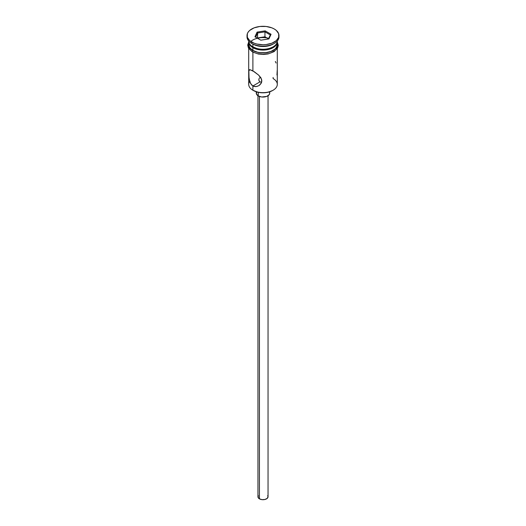 <?xml version="1.0" encoding="UTF-8"?>
<svg xmlns="http://www.w3.org/2000/svg" width="526" height="526" viewBox="0 0 526 526"><rect width="100%" height="100%" fill="white"/><g stroke="black" fill="none" stroke-linecap="round" stroke-linejoin="round"><path stroke-width="0.79" d="M273.106 77.434L273.106 78.558A14.294 8.252 180 0 1 273.106 90.229A14.294 8.252 180 0 1 252.894 90.229L253.368 90.505A13.617 7.864 0 0 0 272.632 90.505L268.214 92.208L263 92.806L257.786 92.208L252.894 90.229A14.294 8.252 0 0 0 268.47 92.017A14.294 8.252 0 0 0 277.294 84.397L277.294 48.583M260.028 77.598L260.672 77.329L260.028 77.598M259.114 78.519L259.502 78.006L259.114 78.519M258.799 79.735L259.114 80.945L260.028 81.852L259.114 80.945L258.877 79.11M259.436 96.475L259.436 498.845A5.043 2.913 0 0 0 264.933 499.476A5.043 2.913 0 0 0 268.043 496.787L267.195 498.405L264.933 499.476L262.014 499.641L259.436 498.845L259.436 96.475M258.246 92.313L258.246 95.923A6.726 3.886 0 0 0 265.571 96.764A6.726 3.886 0 0 0 269.726 93.181L269.213 94.667L266.735 96.409L261.685 96.988L258.246 95.923L258.246 92.313M257.253 86.389L254.288 86.527L252.894 85.975L252.894 90.229L252.894 85.975L260.028 81.852L252.894 85.975L250.665 83.7L249.048 78.584L248.864 70.859L249.909 69.656L254.295 71.74L258.654 75.126L260.916 77.822L261.836 80.82L261.586 82.319L259.897 84.857L258.654 85.777L255.774 86.659L252.894 85.975L251.665 85.008L249.909 82.141L248.864 76.73L248.864 70.859L249.192 69.932L249.909 69.656L252.894 70.872L252.894 52.199L252.894 70.872L258.654 75.126L261.593 79.294L261.586 82.319L260.903 83.7L258.641 85.784M252.894 46.847L253.611 47.261A13.281 7.666 0 0 0 272.389 47.261L268.082 48.925L263 49.503L257.918 48.925L252.894 46.847A14.294 8.252 0 0 0 268.47 48.635A14.294 8.252 0 0 0 277.294 41.015A14.294 8.252 180 0 1 273.106 46.847A14.294 8.252 180 0 1 252.894 46.847L252.894 44.099A14.294 8.252 0 0 0 273.106 44.099L274.296 43.415A15.971 9.225 180 0 1 251.704 43.415L252.894 44.099L252.894 46.847A14.294 8.252 180 0 1 248.706 41.015A14.294 8.252 0 0 0 252.894 46.847L253.611 47.261M247.029 35.525L247.029 36.892A15.971 9.225 0 0 0 251.704 43.415L251.704 42.041A15.971 9.225 180 0 1 247.029 35.525A15.971 9.225 180 0 1 256.885 27.004A15.971 9.225 180 0 1 274.296 29.002L271.876 27.852L266.117 26.478L259.883 26.478L254.124 27.852L249.719 30.396L248.246 31.994L247.332 33.723L247.332 37.32L249.719 40.647L254.124 43.191L256.885 44.039L263 44.743L266.117 44.565L271.876 43.191L276.281 40.647L278.668 37.32L278.668 33.723L276.281 30.396L274.296 29.002A15.971 9.225 180 0 1 278.971 35.525A15.971 9.225 180 0 1 269.115 44.039A15.971 9.225 180 0 1 251.704 42.041L251.704 43.415A15.971 9.225 0 0 0 269.115 45.414A15.971 9.225 0 0 0 278.971 36.892A15.971 9.225 0 0 0 278.931 36.209A15.971 9.225 180 0 1 274.296 43.415M248.706 41.837A14.294 8.252 180 0 0 252.894 47.669L255.057 48.694L260.212 49.931L268.47 49.457L270.943 48.694L274.881 46.419L277.018 43.448L277.274 41.422A14.294 8.252 180 0 1 277.294 41.837A14.294 8.252 180 0 1 268.47 49.457A14.294 8.252 180 0 1 252.894 47.669L252.894 50.417A14.294 8.252 0 0 0 268.47 52.206A14.294 8.252 0 0 0 277.294 44.585L276.203 47.741L274.881 49.168L270.943 51.443L265.788 52.672L260.212 52.672L257.53 52.206L252.894 50.417L252.894 47.669L249.797 44.993L248.982 43.448L248.726 41.422A14.294 8.252 180 0 0 248.706 41.837L248.706 44.585A14.294 8.252 0 0 0 252.894 50.417L249.797 47.741L248.706 44.585M273.665 43.757A14.294 8.252 180 0 1 252.894 44.099L251.704 43.415A15.971 9.225 180 0 1 247.069 36.209M277.031 42.573A14.458 8.35 180 0 1 270.114 51.85A14.458 8.35 180 0 1 252.776 50.483A0.842 0.487 120 0 0 252.224 51.232A0.842 0.487 120 0 0 252.362 51.903A0.842 0.487 -60 0 1 252.224 51.232A0.842 0.487 -60 0 1 252.776 50.483A14.458 8.35 180 0 1 248.706 43.316M268.753 38.299A14.458 8.35 0 0 0 250.803 41.475M254.965 52.896L252.776 51.857A0.842 0.487 -60 0 1 252.362 51.903L258.319 54.027L263.552 54.454L268.096 53.941L274.033 51.666L277.557 48.129L278.3 45.427L277.294 41.955M257.096 32.112L265.163 30.863L271.061 34.275L268.904 38.931L260.837 40.18L254.939 36.767L257.096 32.112L254.939 36.767L260.837 40.18L268.904 38.931L271.061 34.275L270.311 34.94L268.424 39.003L270.311 34.94L271.061 34.275L265.163 30.863L257.096 32.112L257.648 32.98L257.497 38.247L257.648 32.98L264.959 31.849L264.959 36.794L257.648 37.925L264.959 36.794L264.959 31.849L270.311 34.94L264.959 31.849L265.163 30.863L264.959 31.849L257.648 32.98L257.096 32.112M277.182 42.954L277.182 46.209L275.026 49.22L271.035 51.522L268.536 52.298L263 52.929L257.464 52.298L254.965 51.522L250.974 49.22L248.818 46.209L248.818 42.954M257.464 53.665L263 54.303L268.536 53.665M271.035 52.896L275.026 50.595M276.36 49.148L277.458 45.953M248.542 45.953L249.64 49.148M249.383 69.774L249.909 69.656M249.659 81.431L249.659 81.431A14.294 8.252 180 0 0 252.894 90.229L253.368 90.505M248.706 48.583L248.706 84.397A14.294 8.252 0 0 0 252.894 90.229M252.894 44.099L251.704 43.415M276.091 63.028L275.328 61.463M276.952 75.008L277.222 70.26M261.409 82.266L260.028 81.852L261.409 82.266M256.274 91.78L256.274 93.181A6.726 3.886 0 0 0 258.246 95.923L256.405 93.937L256.787 91.695M269.213 91.695L269.726 93.181L269.726 91.78M257.957 95.745L257.957 496.787A5.043 2.913 0 0 0 259.436 498.845L258.056 497.353L258.338 495.676M267.662 495.676L268.043 496.787L268.043 95.745M255.689 37.201L257.648 32.98L255.689 37.201M268.503 38.839L264.959 36.794L268.503 38.839M273.106 90.229L272.632 90.505M273.106 46.847L272.389 47.261M277.294 41.837L277.294 44.585M278.971 35.525L278.971 36.892M248.706 41.955L247.7 45.072L248.469 48.168L252.355 51.903"/></g></svg>
